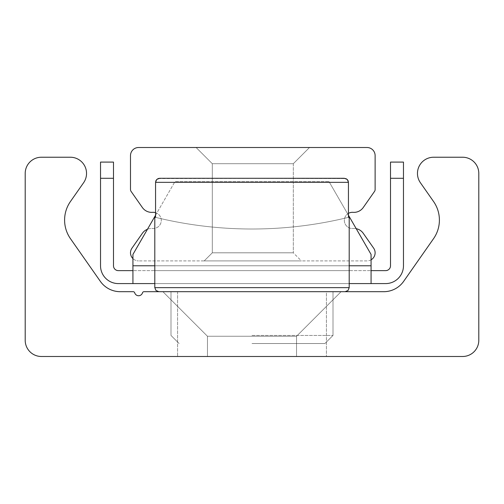 <?xml version="1.0" encoding="UTF-8"?>
<svg xmlns="http://www.w3.org/2000/svg" width="504" height="504" viewBox="0 0 504 504"><rect width="100%" height="100%" fill="white"/><g stroke="black" fill="none" stroke-linecap="round" stroke-linejoin="round"><path stroke-width="0.38" stroke-dasharray="2.52 1.89" d="M326.422 291.69L177.578 291.69L326.422 291.69L326.422 356.492L177.578 356.492L326.422 356.492L177.578 356.492L326.422 356.492L326.422 291.69L177.578 291.69L326.422 291.69M341.101 291.69L162.899 291.69L341.101 291.69L296.547 336.237L207.453 336.237L296.547 336.237L296.547 356.492L207.453 356.492L296.547 356.492L207.453 356.492L296.547 356.492L207.453 356.492L296.547 356.492L207.453 356.492L296.547 356.492L207.453 356.492L296.547 356.492L207.453 356.492L296.547 356.492L296.547 336.237L207.453 336.237L296.547 336.237L207.453 336.237L296.547 336.237L296.547 356.492L296.547 336.237L207.453 336.237L296.547 336.237L207.453 336.237L296.547 336.237L296.547 356.492L296.547 336.237L207.453 336.237L296.547 336.237L341.101 291.69L162.899 291.69L341.101 291.69L162.899 291.69L341.101 291.69L296.547 336.237L341.101 291.69L162.899 291.69L341.101 291.69L162.899 291.69L341.101 291.69L296.547 336.237L341.101 291.69L162.899 291.69L341.101 291.69M25.2 340.288A16.197 16.197 0 0 0 41.397 356.492L462.603 356.492A16.197 16.197 0 0 0 478.8 340.288L478.8 173.433A16.197 16.197 0 0 0 462.603 157.229L433.661 157.229A16.197 16.197 0 0 0 420.393 182.719L433.541 201.499A32.401 32.401 0 0 1 433.541 238.669L403.673 281.327A24.299 24.299 0 0 1 383.764 291.69L144.031 291.69A1.619 1.619 0 0 0 142.481 292.849A4.051 4.051 0 0 1 134.719 292.849A1.619 1.619 0 0 0 133.169 291.69L120.236 291.69A24.299 24.299 0 0 1 100.328 281.327L70.459 238.669A32.401 32.401 0 0 1 70.459 201.499L83.607 182.719A16.197 16.197 0 0 0 70.34 157.229L41.397 157.229A16.197 16.197 0 0 0 25.2 173.433L25.2 340.288M154.797 270.629L349.203 270.629L154.797 270.629L154.797 283.588L349.203 283.588L154.797 283.588L349.203 283.588L154.797 283.588L349.203 283.588L154.797 283.588L349.203 283.588L154.797 283.588L154.797 270.629L349.203 270.629L154.797 270.629L349.203 270.629L154.797 270.629L154.797 283.588L154.797 270.629L349.203 270.629L154.797 270.629M348.44 215.227L328.98 181.528L175.02 181.528L132.93 254.432L175.02 181.528L328.98 181.528L175.02 181.528L328.98 181.528L371.07 254.432L371.07 265.772L371.07 254.432L328.98 181.528L371.07 254.432L371.07 270.629L132.93 270.629L385.648 270.629A4.857 4.857 0 0 0 390.512 265.772L390.512 162.093L403.471 162.093L403.471 178.29L390.512 178.29M155.56 215.227L132.93 254.432L132.93 270.629L118.352 270.629A4.857 4.857 0 0 1 113.488 265.772L113.488 178.29L100.529 178.29L100.529 162.093L113.488 162.093L113.488 178.29M371.07 283.588L371.07 265.772L132.93 265.772L132.93 254.432L132.93 283.588L132.93 270.629L132.93 283.588L371.07 283.588L371.07 270.629L371.07 283.588L385.648 283.588A17.823 17.823 0 0 0 403.471 265.772L403.471 178.29M100.529 178.29L100.529 265.772A17.823 17.823 0 0 0 118.352 283.588L132.93 283.588M349.203 283.588L349.203 270.629L349.203 283.588L349.203 270.629L349.203 283.588L154.797 283.588M371.07 265.772L132.93 265.772L371.07 265.772L371.07 270.629M132.93 265.772L132.93 270.629M196.113 147.508L212.31 163.712L196.113 147.508L212.31 163.712L293.309 163.712L309.513 147.508L196.113 147.508L309.513 147.508L196.113 147.508L309.513 147.508L196.113 147.508L309.513 147.508L293.309 163.712L212.31 163.712L293.309 163.712L212.31 163.712L293.309 163.712L212.31 163.712L212.31 252.813L293.309 252.813L212.31 252.813L204.208 260.908L301.411 260.908L204.208 260.908L301.411 260.908L204.208 260.908L301.411 260.908L204.208 260.908L212.31 252.813L293.309 252.813L212.31 252.813L293.309 252.813L212.31 252.813L204.208 260.908M371.07 259.825A8.102 8.102 0 0 1 367.019 260.908L138.6 260.908L367.019 260.908A8.102 8.102 0 0 0 373.653 248.163L363.239 233.289A11.34 11.34 0 0 0 353.071 228.488A8.102 8.102 0 0 1 344.339 220.412A8.102 8.102 0 0 1 353.071 212.335A11.34 11.34 0 0 0 363.239 207.535L374.535 191.4A3.238 3.238 0 0 0 375.121 189.542L375.121 155.61A8.102 8.102 0 0 0 367.019 147.508L138.6 147.508A8.102 8.102 0 0 0 130.498 155.61L130.498 189.542A3.238 3.238 0 0 0 131.084 191.4L142.38 207.535A11.34 11.34 0 0 0 152.548 212.335A8.102 8.102 0 0 1 161.28 220.412A8.102 8.102 0 0 1 152.548 228.488A11.34 11.34 0 0 0 142.38 233.289L131.966 248.163A8.102 8.102 0 0 0 138.6 260.908A8.102 8.102 0 0 1 132.93 258.596M212.31 163.712L212.31 252.813L212.31 163.712M309.513 147.508L293.309 163.712L293.309 252.813L301.411 260.908M147.458 229.263A11.34 11.34 0 0 1 152.548 228.488A8.102 8.102 0 0 0 155.56 212.669M348.44 213.368A8.102 8.102 0 0 0 353.071 228.488A11.34 11.34 0 0 1 356.202 228.677M348.44 217.356L348.44 182.341L348.062 180.653L347.13 179.367L344.352 178.29L158.155 178.573L156.605 179.638L155.56 182.341L155.56 217.356L154.797 217.167L155.56 217.356A405.002 405.002 0 0 0 348.44 217.356A405.002 405.002 0 0 1 155.56 217.356L155.56 182.341L155.938 180.653L156.87 179.367L159.648 178.29L345.845 178.573L347.395 179.638L348.44 182.341L348.44 217.356L349.203 217.167L348.44 217.356A405.002 405.002 0 0 1 155.56 217.356L155.56 182.341L348.44 182.341L348.44 217.356A405.002 405.002 0 0 1 155.56 217.356M344.352 178.29L159.648 178.29L345.82 178.561M252 343.533L324.897 343.533L252 343.533M252 335.431L332.999 335.431L252 335.431M252 291.69L158.848 291.69L252 291.69M154.797 265.772L349.203 265.772M252 287.639L154.797 287.639L252 287.639M348.44 182.341L155.56 182.341L348.44 182.341M154.797 217.167L154.797 287.639L349.203 287.639L349.203 217.167M177.578 291.69L177.578 356.492L177.578 291.69M162.899 291.69L207.453 336.237L207.453 356.492L207.453 336.237L207.453 356.492L207.453 336.237L207.453 356.492L207.453 336.237L162.899 291.69M293.309 163.712L293.309 252.813L293.309 163.712M324.897 343.533L332.999 335.431L332.999 291.69L332.999 335.431L324.897 343.533M179.103 343.533L171.001 335.431L171.001 291.69L171.001 335.431L179.103 343.533M154.797 287.639L155.963 290.48L158.848 291.69"/><path stroke-width="0.76" d="M41.397 356.492A16.197 16.197 0 0 1 25.2 340.288L25.2 173.433A16.197 16.197 0 0 1 41.397 157.229L70.34 157.229A16.197 16.197 0 0 1 83.607 182.719L70.459 201.499A32.401 32.401 0 0 0 70.459 238.669L100.328 281.327A24.299 24.299 0 0 0 120.236 291.69L133.169 291.69A1.619 1.619 0 0 1 134.719 292.849A4.051 4.051 0 0 0 142.481 292.849A1.619 1.619 0 0 1 144.031 291.69L383.764 291.69A24.299 24.299 0 0 0 403.673 281.327L433.541 238.669A32.401 32.401 0 0 0 433.541 201.499L420.393 182.719A16.197 16.197 0 0 1 433.661 157.229L462.603 157.229A16.197 16.197 0 0 1 478.8 173.433L478.8 340.288A16.197 16.197 0 0 1 462.603 356.492L41.397 356.492M154.797 283.588L132.93 283.588L132.93 254.432L155.56 215.227M348.44 215.227L371.07 254.432L371.07 283.588L349.203 283.588M390.512 178.29L403.471 178.29L403.471 162.093L390.512 162.093L390.512 265.772A4.857 4.857 0 0 1 385.648 270.629L371.07 270.629M100.529 162.093L100.529 178.29L113.488 178.29L113.488 162.093L100.529 162.093M113.488 178.29L113.488 265.772A4.857 4.857 0 0 0 118.352 270.629L132.93 270.629M403.471 178.29L403.471 265.772A17.823 17.823 0 0 1 385.648 283.588L371.07 283.588M100.529 178.29L100.529 265.772A17.823 17.823 0 0 0 118.352 283.588L132.93 283.588M132.93 258.596A8.102 8.102 0 0 1 131.966 248.163L142.38 233.289A11.34 11.34 0 0 1 147.458 229.263M155.56 212.669A8.102 8.102 0 0 0 152.548 212.335A11.34 11.34 0 0 1 142.38 207.535L131.084 191.4A3.238 3.238 0 0 1 130.498 189.542L130.498 155.61A8.102 8.102 0 0 1 138.6 147.508L367.019 147.508A8.102 8.102 0 0 1 375.121 155.61L375.121 189.542A3.238 3.238 0 0 1 374.535 191.4L363.239 207.535A11.34 11.34 0 0 1 353.071 212.335A8.102 8.102 0 0 0 348.44 213.368M356.202 228.677A11.34 11.34 0 0 1 363.239 233.289L373.653 248.163A8.102 8.102 0 0 1 371.07 259.825M345.82 178.561L347.395 179.638L348.44 182.341L348.062 180.653L347.13 179.367L344.352 178.29L159.648 178.29L344.352 178.29M348.44 217.356L349.203 217.167L348.44 217.356L348.44 182.341L155.56 182.341L155.938 180.653L156.87 179.367L159.648 178.29L158.155 178.573L156.605 179.638L155.56 182.341L155.56 217.356L154.797 217.167L155.56 217.356M132.93 265.772L154.797 265.772M349.203 265.772L371.07 265.772M349.203 217.167L349.203 287.639L154.797 287.639L155.963 290.48L158.848 291.69M349.203 287.639L348.037 290.48L345.152 291.69L348.037 290.48L349.203 287.639M154.797 217.167L154.797 287.639"/></g></svg>
